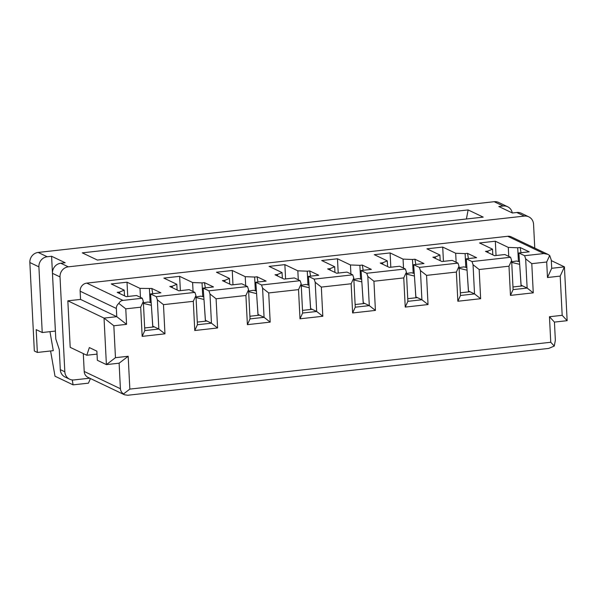 <?xml version="1.0" encoding="UTF-8"?>
<svg xmlns="http://www.w3.org/2000/svg" width="597" height="597" viewBox="0 0 597 597"><rect width="100%" height="100%" fill="white"/><g stroke="black" fill="none" stroke-linecap="round" stroke-linejoin="round"><path stroke-width="0.9" d="M382.752 264.255L382.684 262.799L380.267 263.068L389.319 267.389L399.624 266.24L405.356 268.978L406.4 272.142L407.878 301.328L421.907 299.769L420.43 270.583L426.556 275.374L456.369 272.06L457.847 301.246L480.645 298.709L474.525 293.911L460.496 295.478L459.011 266.292L457.974 263.12L452.235 260.389L441.937 261.531L432.885 257.217L435.295 256.949L435.37 258.404M457.847 301.246L460.496 295.478M420.43 270.583L419.385 267.411L413.654 264.68L415.878 296.888L417.385 297.612L407.744 298.679M426.556 275.374L428.034 304.56L421.907 299.769L417.385 297.612M473.048 264.725L474.525 293.911L468.488 291.037L466.272 258.822L472.003 261.561L473.048 264.725L479.167 269.523L508.987 266.202L510.465 295.388L513.107 289.62L511.629 260.434L508.987 266.202M468.488 291.926L467.227 272.754M467.055 270.187L459.115 268.277M459.086 267.657L463.862 266.881L466.876 267.613M546.688 262.008L547.479 277.515L551.71 268.284L551.292 260.076L549.68 255.479L546.688 262.008L531.785 263.665L525.659 258.874L524.614 255.703L543.904 253.561L547.8 254.307L549.68 255.479M547.8 254.307L511.271 236.882A7.425 6.933 115.5 0 0 507.704 236.285L86.789 283.12A7.425 6.933 -64.5 0 0 80.14 291.202L80.558 299.41L67.842 300.821L70.2 347.342L86.789 355.252L89.349 347.573L96.886 351.17L97.348 360.289L106.4 364.61L115.46 357.685L113.84 325.761L104.042 318.097L67.842 300.821M551.322 260.62L564.426 266.866L567.15 320.679L562.18 315.32L560.195 276.098L564.426 266.866L551.71 268.284M534.763 248.083L533.554 224.241A9.283 8.664 115.5 0 0 528.778 216.838A9.283 8.664 115.5 0 0 524.323 216.092L516.778 212.495L512.39 212.987L498.816 206.51L503.204 206.017L494.152 201.704A9.283 8.664 115.5 0 1 498.614 202.443L507.659 206.756A9.283 8.664 115.5 0 0 503.204 206.017M512.286 212.935A9.283 8.664 115.5 0 0 507.659 206.756M528.778 216.838L521.241 213.233A9.283 8.664 115.5 0 0 516.778 212.495M562.18 315.32L549.464 316.731L550.755 342.268L129.84 389.102L128.176 356.267L115.46 357.685M549.464 316.731L554.434 322.096L555.359 340.335L554.27 346.066L550.755 342.268M567.15 320.679L554.434 322.096M554.27 346.066L548.71 348.417L127.795 395.251L124.549 394.811L88.028 377.386A7.425 6.933 -64.5 0 1 84.207 371.461L83.304 353.588M560.195 276.098L547.479 277.515M472.003 261.561L510.584 257.27L511.629 260.434M510.584 257.27L504.853 254.531L494.547 255.68L485.495 251.359L487.913 251.091L487.988 252.546M521.039 252.732L520.136 247.509L529.188 251.822L518.883 252.971L524.614 255.703M487.913 251.091L492.51 249.158L479.54 242.972L495.323 241.218L508.293 247.404L508.748 256.389M518.42 261.501L517.726 247.777L508.293 247.404M520.136 247.509L517.726 247.777M525.659 258.874L527.136 288.06L522.614 285.903L512.972 286.97M521.099 286.067L519.845 266.896M519.666 264.329L511.726 262.419M519.487 261.755L516.472 261.031L511.696 261.807M492.51 249.158L492.801 254.844M496.047 255.509L495.323 241.218M522.614 285.903L521.106 285.179L518.883 252.971M513.107 289.62L527.136 288.06L533.263 292.851L531.785 263.665M510.465 295.388L533.263 292.851M468.421 258.583L467.526 253.359L476.57 257.68L466.272 258.822M467.526 253.359L465.108 253.628L465.809 267.352M456.138 262.247L455.683 253.255L465.108 253.628M443.437 261.367L442.713 247.068L455.683 253.255M480.645 298.709L479.167 269.523M468.123 209.92L483.212 217.121L97.371 260.053L82.282 252.852L468.123 209.92L466.406 218.987M414.258 273.463L411.243 272.739L406.467 273.516M406.497 274.127L414.437 276.038M413.654 264.68L423.96 263.531L414.908 259.217L415.81 264.441M415.87 297.776L414.616 278.605M413.191 273.21L412.497 259.486L403.065 259.113L390.095 252.927L390.819 267.217M403.065 259.113L403.52 268.098M456.369 272.06L459.011 266.292M419.385 267.411L457.974 263.12M469.996 291.754L460.362 292.828M382.684 262.799L387.281 260.867L387.572 266.553M442.713 247.068L426.922 248.822L439.899 255.016L435.295 256.949M439.899 255.016L440.183 260.695M412.497 259.486L414.908 259.217M367.812 276.433L369.297 305.627L375.416 310.418L373.938 281.232L367.812 276.433L366.774 273.269L405.356 268.978M298.291 279.806L297.836 270.822L284.866 264.635L269.083 266.389L282.053 272.575L277.448 274.508L275.038 274.777L284.09 279.097L294.396 277.948L300.127 280.687L301.172 283.851L302.649 313.037L316.679 311.477L310.649 308.597L308.425 276.389L314.156 279.12L315.201 282.291L316.679 311.477L322.805 316.268L321.328 287.082L315.201 282.291M310.574 276.15L309.679 270.926L307.268 271.195L307.962 284.918M321.328 287.082L351.14 283.769L353.782 278.001L352.737 274.829L314.156 279.12M390.095 252.927L374.312 254.68L387.281 260.867M258.031 315.343L256.77 296.172M256.591 293.605L248.658 291.694M256.419 291.03L253.397 290.299L248.628 291.075M255.807 282.239L261.546 284.978L262.583 288.142L264.068 317.335L258.031 314.455L255.807 282.239L266.113 281.097L257.061 276.777L254.65 277.045L255.344 290.769M257.964 282L257.061 276.777M232.972 284.784L232.248 270.486L216.465 272.239L229.442 278.433L224.838 280.366L222.427 280.635L231.479 284.948L241.778 283.806L247.509 286.538L208.928 290.829L209.972 294L216.092 298.791L245.912 295.478L247.389 324.664L250.031 318.895L264.068 317.335L270.187 322.126L268.71 292.94L298.522 289.62L300 318.805L322.805 316.268M262.583 288.142L268.71 292.94M247.389 324.664L270.187 322.126M406.4 272.142L403.751 277.911L373.938 281.232M229.442 278.433L229.726 284.112M259.538 315.171L249.897 316.246M224.838 280.366L224.912 281.821M250.031 318.895L248.553 289.709L245.912 295.478M247.509 286.538L248.553 289.709M156.31 296.687L157.354 299.851L158.832 329.044L152.802 326.163L150.578 293.948L156.31 296.687L194.898 292.396L189.167 289.657L178.861 290.806L169.809 286.485L172.22 286.217L176.824 284.284L177.115 289.97M197.286 322.096L206.928 321.029L211.45 323.186L217.577 327.977L194.771 330.514L197.42 324.746L211.45 323.186L209.972 294M216.092 298.791L217.577 327.977M232.248 270.486L245.225 276.672L245.68 285.664M245.225 276.672L254.65 277.045M194.898 292.396L195.943 295.56L197.42 324.746M176.824 284.284L163.854 278.098L179.637 276.344L180.361 290.635M203.801 296.881L200.786 296.157L196.01 296.933M128.176 356.267L119.116 363.192L106.4 364.61L104.042 318.097L116.758 316.679L80.558 299.41M277.448 274.508L277.523 275.963M282.053 272.575L282.344 278.262M403.751 277.911L405.236 307.097L428.034 304.56M353.782 278.001L355.26 307.186L352.618 312.955L375.416 310.418M352.618 312.955L351.14 283.769M194.771 330.514L193.294 301.328L163.481 304.649L164.959 333.835L142.161 336.372L144.802 330.604L143.325 301.418L142.28 298.246L122.989 300.395C121.079 300.642 119.698 301.657 118.848 303.418L125.773 308.843L140.683 307.186L142.161 336.372M125.773 308.843L126.557 324.35L113.84 325.761M309.679 270.926L318.731 275.239L308.425 276.389M172.294 287.672L172.22 286.217M129.84 389.102L123.43 394.005L124.549 394.811M195.943 295.56L193.294 301.328M202.734 296.627L202.04 282.903L192.607 282.53L179.637 276.344M192.607 282.53L193.062 291.515M55.402 331.066L42.23 332.522L36.193 329.641L37.35 352.446L34.335 351.006L29.85 262.538A9.283 8.664 -64.5 0 1 38.156 252.441L494.152 201.704M50.581 350.976L55.014 376.222L73.11 384.856L72.244 379.938M196.04 297.545L203.98 299.455M206.928 321.029L205.413 320.305L203.196 288.097L213.502 286.948L204.45 282.635L205.346 287.858M205.413 321.193L204.159 302.03M90.431 378.535L88.46 383.155L73.11 384.856M363.192 270.292L362.289 265.068L371.341 269.389L361.043 270.531L363.26 302.746L364.767 303.463L355.125 304.537M338.208 273.075L337.477 258.777L321.693 260.531L334.671 266.725L334.954 272.404M363.26 303.634L361.998 284.463M353.887 279.986L361.819 281.896M337.477 258.777L350.454 264.964L350.909 273.956M350.454 264.964L359.879 265.337L360.573 279.06M361.043 270.531L366.774 273.269M355.26 307.186L369.297 305.627L364.767 303.463M361.648 279.321L358.625 278.59L353.857 279.366M330.141 270.113L330.066 268.657L334.671 266.725M352.737 274.829L347.006 272.098L336.708 273.239L327.656 268.926L330.066 268.657M359.879 265.337L362.289 265.068M300 318.805L302.649 313.037M298.522 289.62L301.172 283.851M302.515 310.388L312.156 309.321M297.836 270.822L307.268 271.195M284.866 264.635L285.59 278.926M309.03 285.172L306.015 284.448L301.239 285.224M310.641 309.485L309.388 290.321M301.269 285.836L309.209 287.747M261.546 284.978L300.127 280.687M405.236 307.097L407.878 301.328M524.323 216.092L68.327 266.829A9.283 8.664 -64.5 0 0 60.021 276.926L52.476 273.329A9.283 8.664 -64.5 0 1 60.782 263.232L65.17 262.747L51.596 256.27L47.208 256.755L38.156 252.441M157.354 299.851L163.481 304.649M127.743 296.493L127.019 282.194L111.236 283.948L124.206 290.142L119.609 292.075L117.199 292.343L126.243 296.657L136.549 295.515L142.28 298.246M127.019 282.194L139.996 288.381L151.832 288.485L160.884 292.806L150.578 293.948M202.04 282.903L204.45 282.635M208.928 290.829L203.196 288.097M52.476 273.329L55.805 338.999L59.282 349.558L60.297 369.625A9.283 8.664 -64.5 0 0 65.073 377.028L69.595 379.192A9.283 8.664 -64.5 0 1 64.827 371.782L60.297 369.625M86.789 355.252L97.035 354.118M119.116 363.192L120.407 388.737C120.557 390.736 121.564 392.49 123.43 394.005M55.379 331.059L51.596 256.27M42.23 332.522L38.902 266.852A9.283 8.664 -64.5 0 1 47.208 256.755M37.35 352.446L53.29 350.67L49.961 331.663M124.497 295.821L124.206 290.142M144.802 330.604L158.832 329.044L164.959 333.835M154.31 326.88L144.668 327.954M69.595 379.192A9.283 8.664 -64.5 0 0 74.058 379.931L89.707 378.192M119.609 292.075L119.684 293.53M152.795 327.052L151.541 307.88M151.362 305.313L143.429 303.403M143.392 302.783L148.168 302.007L151.183 302.739M152.735 293.709L151.832 288.485M150.116 302.478L149.422 288.754M139.996 288.381L140.452 297.373M60.021 276.926L64.827 371.782M126.557 324.35L116.758 316.679L116.348 308.47C116.288 306.47 117.116 304.791 118.848 303.418M140.683 307.186L143.325 301.418M543.904 253.561L507.704 236.285M68.327 266.829L60.782 263.232M122.989 300.395L86.789 283.12M120.407 388.737L84.207 371.461M38.902 266.852L29.85 262.538M116.348 308.47L80.14 291.202"/></g></svg>
